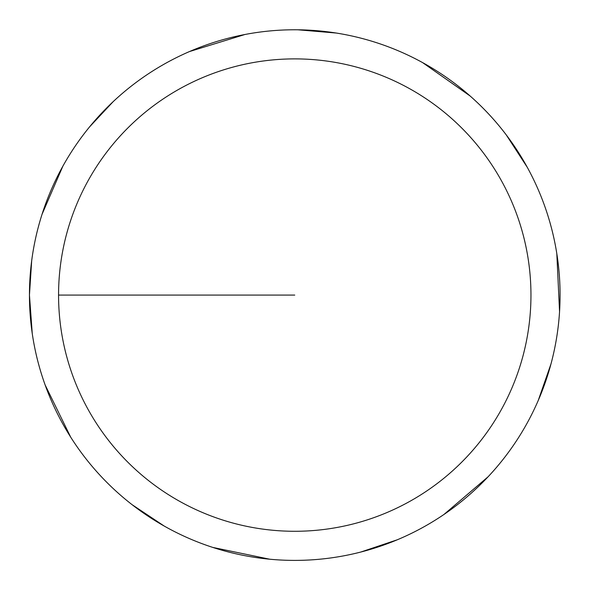 <?xml version="1.0" encoding="UTF-8"?>
<svg xmlns="http://www.w3.org/2000/svg" width="589" height="589" viewBox="0 0 589 589"><rect width="100%" height="100%" fill="white"/><g stroke="black" fill="none" stroke-linecap="round" stroke-linejoin="round"><path stroke-width="0.88" d="M58.561 295.082A236.204 236.204 0 0 1 412.86 90.529A236.204 236.204 0 0 1 412.86 499.641A236.204 236.204 0 0 1 58.561 295.082L294.758 295.082M31.681 260.78L29.45 295.082A265.308 265.308 0 0 1 427.415 65.32A265.308 265.308 0 0 1 427.415 524.851A265.308 265.308 0 0 1 29.45 295.082L32.248 333.521M45.162 385.015L70.717 437.185M132.15 504.721L164.235 526.065M212.843 547.431L269.725 559.211M360.74 552.055L397.273 539.789M443.944 514.477L488.119 476.751M538.25 400.446L550.943 364.061M559.55 311.677L556.811 253.645M527.251 167.269L506.282 134.933M470.162 96.029L422.63 62.625M336.26 33.043L297.865 29.789M244.98 34.486L189.452 51.567M113.14 101.683L89.661 126.79M62.861 166.194L42.062 214.263"/></g></svg>

